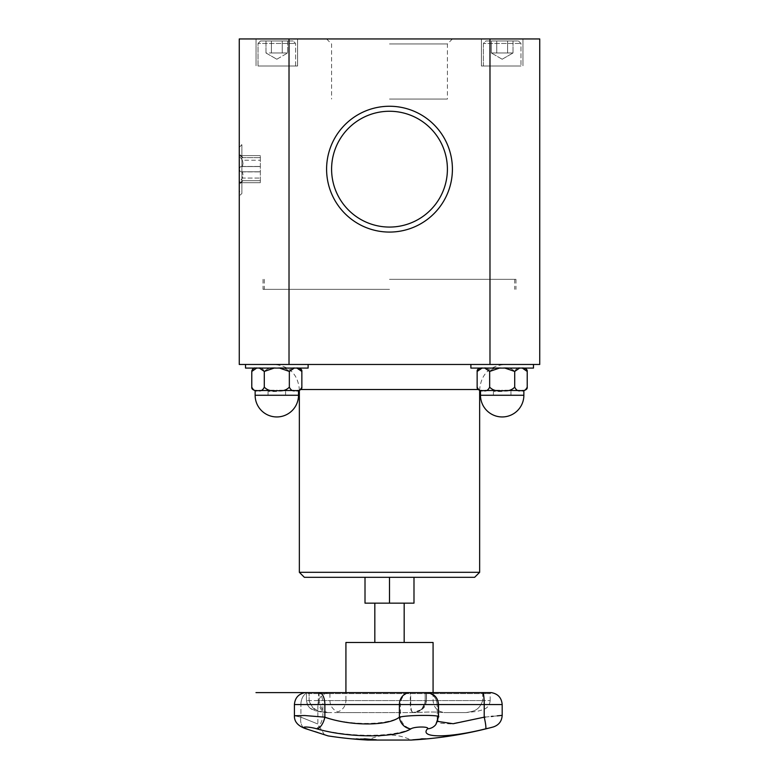 <?xml version="1.0" encoding="UTF-8"?>
<svg xmlns="http://www.w3.org/2000/svg" width="779" height="779" viewBox="0 0 779 779"><rect width="100%" height="100%" fill="white"/><g stroke="black" fill="none" stroke-linecap="round" stroke-linejoin="round"><path stroke-width="0.58" stroke-dasharray="3.9 2.92" d="M389.5 99.05L447.409 99.05L389.5 99.05M389.5 227.069A57.909 57.909 0 0 0 439.648 140.21A57.909 57.909 0 0 0 339.352 140.21A57.909 57.909 0 0 0 389.5 227.069A57.909 57.909 0 0 0 439.648 140.21A57.909 57.909 0 0 0 339.352 140.21A57.909 57.909 0 0 0 389.5 227.069A57.909 57.909 0 0 0 439.648 140.21A57.909 57.909 0 0 0 339.352 140.21A57.909 57.909 0 0 0 389.5 227.069M413.99 577.317L389.5 577.317L413.99 577.317L413.99 603.16L365.01 603.16L365.01 577.317L389.5 577.317L365.01 577.317M389.5 603.16L374.826 603.16L404.174 603.16L389.5 603.16L389.5 577.317M389.5 642.48L404.174 642.48L389.5 642.48M433.075 642.48L345.925 642.48M356.539 712.59L338.622 712.59L337.92 711.899L338.622 712.59L352.468 712.59L326.304 712.59L413.152 712.59C418.566 711.344 423.912 711.928 426.337 700.574L421.381 709.62L413.143 712.59L417.486 712.59C427.019 711.831 435.802 711.831 443.826 712.59C435.802 711.831 427.019 711.831 417.486 712.59L389.851 712.59M395.089 712.59L352.468 712.59M443.826 712.59L466.027 712.59C472.61 711.324 478.842 711.363 482.707 700.574C478.842 711.363 472.61 711.324 466.027 712.59L443.826 712.59M426.473 700.574C424.185 710.38 422.101 708.413 419.277 711.023C411.964 713.671 413.084 712.21 413.162 712.59C411.429 711.285 410.26 711.383 410.27 700.574L410.699 700.574C410.845 711.928 411.857 711.344 413.152 712.59L413.162 712.59C420.436 711.87 424.448 707.868 425.159 700.574L482.707 700.574L425.159 700.574C424.584 707.4 420.913 711.393 414.146 712.551M308.503 692.609A1.003 0.682 90 0 1 309.127 693.602L309.127 700.574L329.906 700.574L306.439 700.574L309.127 700.574L309.127 693.602L329.906 693.602L309.127 693.602A1.003 0.682 -90 0 0 308.445 692.599L328.904 692.599L319.546 692.599L319.059 693.602L306.439 693.602L426.493 693.602L319.059 693.602L319.059 700.574C321.454 711.373 324.58 711.285 327.589 712.59C319.935 711.285 312.983 711.373 309.127 700.574C312.545 711.948 319.448 711.354 326.304 712.59C323.392 711.354 320.159 711.948 318.231 700.574L410.27 700.574L410.27 693.602A1.003 0.906 90 0 0 409.364 692.599M357.074 739.154A400.357 395.323 90 0 1 353.286 738.833A399.062 71.522 -90 0 1 353.023 738.784A400.299 394.787 -90 0 0 356.013 739.037A399.062 134.933 -90 0 0 358.194 739.037A400.299 262.357 -90 0 1 356.207 738.784A399.062 305.017 -90 0 0 357.298 738.833A400.357 264.87 90 0 0 365.439 739.719A400.357 395.323 90 0 1 357.512 739.183A400.299 394.525 -90 0 0 362.693 739.524A400.299 261.686 -90 0 1 359.265 739.164A399.179 134.971 90 0 1 359.07 739.164M425.772 738.969L414.886 739.729A400.552 400.552 0 0 0 416.268 739.641L426.025 738.862A400.552 400.552 0 0 0 427.408 738.735L425.772 738.872M360.268 738.745A400.533 285.416 -90 0 0 368.837 739.699A399.724 280.44 90 0 0 374.105 739.69A400.523 285.416 90 0 1 373.092 739.602A399.637 280.372 -90 0 1 368.944 739.612A400.542 285.426 90 0 1 365.76 739.29A399.306 280.148 90 0 0 369.636 739.271A400.533 285.416 90 0 1 368.623 739.164A399.189 280.06 -90 0 1 364.747 739.174A400.542 285.426 90 0 1 362.401 738.891A398.906 279.865 90 0 0 366.558 738.872A400.523 285.416 90 0 1 365.546 738.735A398.77 279.768 -90 0 1 360.268 738.745L360.268 738.843A400.63 285.484 -90 0 0 368.837 739.797A399.831 280.508 90 0 0 374.105 739.797A400.63 285.484 90 0 1 373.092 739.699A399.734 280.44 -90 0 1 368.944 739.719A400.64 285.494 90 0 1 365.76 739.388A399.403 280.216 90 0 0 369.636 739.378L369.636 739.271M369.636 739.378A400.63 285.484 90 0 1 368.623 739.261A399.296 280.138 -90 0 1 364.747 739.271A400.64 285.494 90 0 1 362.401 738.989A399.004 279.934 90 0 0 366.558 738.969A400.63 285.484 90 0 1 365.546 738.843A398.877 279.846 -90 0 1 360.268 738.843M422.16 738.833L422.16 738.735A398.77 157.913 90 0 0 425.986 738.735A400.523 367.776 90 0 1 424.74 738.862M422.452 738.95A400.542 367.805 90 0 1 413.357 739.709A399.724 158.293 -90 0 1 412.724 739.709A400.542 367.805 -90 0 0 422.452 738.891M421.663 738.881A398.906 157.962 -90 0 1 420.855 738.862A400.523 367.776 -90 0 0 422.16 738.735M354.581 738.755A400.338 296.741 -90 0 0 363.997 739.68A399.724 157.748 90 0 0 364.669 739.699A400.396 299.438 90 0 1 356.801 738.95A400.387 399.13 -90 0 0 367.308 739.699A399.724 157.748 90 0 0 367.951 739.68A400.328 399.315 90 0 1 355.263 738.755A398.77 157.368 -90 0 1 354.581 738.755L354.581 738.862A400.435 296.809 -90 0 0 363.997 739.787A399.831 157.786 90 0 0 364.669 739.797A400.494 299.516 90 0 1 356.801 739.047A400.484 399.228 -90 0 0 367.308 739.797L367.308 739.699M367.308 739.797A399.831 157.786 90 0 0 367.951 739.777A400.425 399.423 90 0 1 355.263 738.862A398.877 157.407 -90 0 1 354.581 738.862M413.766 739.709A399.724 157.007 -90 0 0 414.389 739.699A400.533 368.34 90 0 0 425.441 738.745A398.77 156.637 90 0 1 424.253 738.765L417.349 739.398A399.413 156.891 -90 0 0 417.885 739.398A400.542 368.35 -90 0 1 413.766 739.709L413.766 739.807A399.831 157.046 -90 0 0 414.389 739.797L414.389 739.699M414.389 739.797A400.63 368.438 90 0 0 425.441 738.843L425.441 738.745M425.441 738.843A398.877 156.676 90 0 1 424.253 738.862L417.349 739.505A399.51 156.93 -90 0 0 417.885 739.495L417.885 739.398M419.735 739.086L423.026 738.891A398.906 156.686 -90 0 0 423.542 738.881A400.542 368.35 -90 0 1 419.141 739.29A399.306 156.842 90 0 1 418.712 739.29L423.026 738.989A399.004 156.725 -90 0 0 423.542 738.989L423.542 738.881M423.542 738.989A400.64 368.448 -90 0 1 419.141 739.388A399.413 156.881 90 0 1 418.712 739.398L419.735 739.183M417.885 739.495A400.64 368.448 -90 0 1 413.766 739.807M352.001 738.774A400.542 398.926 -90 0 0 363.793 739.709A399.724 35.844 90 0 0 363.9 739.709A400.542 398.936 90 0 1 353.364 738.891A398.906 35.766 90 0 0 353.608 738.891A400.542 398.926 90 0 1 352.351 738.774A398.79 35.756 -90 0 1 352.001 738.774L352.001 738.872A398.887 35.766 -90 0 0 352.351 738.872L352.351 738.774M363.793 739.709L363.793 739.807A399.831 35.853 90 0 0 363.9 739.816A400.649 399.033 90 0 1 353.364 738.998L353.364 738.891M353.364 738.998A399.004 35.776 90 0 0 353.608 738.989A400.64 399.033 90 0 1 352.351 738.872M369.976 739.797L369.976 739.699A399.724 300.246 90 0 1 369.275 739.69M364.397 738.862A400.328 150.883 -90 0 1 363.959 738.755A398.77 299.535 -90 0 0 365.254 738.755A400.338 347.512 90 0 0 376.276 739.68A399.724 300.246 90 0 1 375.04 739.699M365.926 738.95A400.387 153.921 90 0 0 369.976 739.699M307.062 728.978L314.862 731.569M317.647 732.484L324.385 734.694L317.881 724.022L317.881 704.576L300.908 704.576A12.016 8.218 -90 0 1 308.377 692.609L328.806 692.609L308.377 692.609A12.016 8.218 -90 0 0 300.908 704.576L317.881 704.576C318.455 697.78 322.097 693.787 328.806 692.609L329.906 693.602L329.906 700.574C330.169 706.017 332.847 709.796 337.92 711.899C342.994 709.796 345.662 706.017 345.925 700.574L433.075 700.574L345.925 700.574L345.925 692.599L409.851 692.599A1.003 0.857 90 0 1 410.699 693.602L410.699 700.574L318.231 700.574L318.65 692.609L305.436 692.599L306.439 693.602L306.439 700.574C306.984 704.761 308.63 707.507 311.376 708.802C313.586 710.127 317.024 711.227 321.708 712.094L327.531 712.59M324.814 734.84L327.326 735.658M305.339 728.589C297.87 725.862 294.228 721.588 294.423 715.755L300.908 717.177L294.423 715.755L303.703 715.492L322.866 716.953C349.888 725.59 385.771 725.58 400.435 716.953A12.016 9.991 -114.6 0 0 411.361 728.618C393.337 737.509 349.235 737.509 316.031 728.618C305.056 726.408 301.921 726.486 306.644 728.842A12.016 7.985 108.4 0 1 305.456 728.618M484.207 717.177A12.016 1.451 76.3 0 1 485.59 728.842C448.295 738.18 418.975 738.122 427.476 728.842A12.016 11.471 -142.2 0 0 435.831 724.548A12.016 11.471 -142.2 0 0 438.139 717.177L437.185 719.903L440.641 723.253L450.681 723.915L484.207 717.177L484.207 704.576A12.016 1.5 90 0 0 482.844 692.609L482.707 693.602L425.159 693.602L426.337 693.602L426.337 700.574L426.337 693.602A1.003 0.983 -90 0 1 427.408 692.609L426.259 692.609L427.408 692.609A1.003 0.983 -90 0 0 426.337 693.602L490.166 693.602L482.707 693.602L482.707 700.574L490.166 700.574L482.707 700.574L482.834 692.599L426.162 692.599L425.159 693.602L426.162 692.599L427.583 692.609L409.773 692.609A1.003 0.857 90 0 1 409.851 692.599L427.496 692.599L426.493 693.602L426.493 700.574C424.828 709.163 423.26 707.663 420.67 710.302C419.939 711.451 412.86 713.067 413.63 712.581L413.201 712.59M493.273 726.963L487.751 728.316M411.137 740.05L367.863 740.05A49.369 49.369 0 0 1 411.137 740.05M316.031 728.618A12.016 4.508 -75.5 0 0 322.866 716.953L322.866 704.576L400.435 704.576L400.435 716.953C410.494 714.752 443.826 714.947 438.139 717.177L438.139 704.576A12.016 11.802 -90 0 0 427.408 692.609A12.016 11.802 -90 0 1 438.139 704.576L400.435 704.576A12.016 10.263 90 0 1 409.773 692.609L318.65 692.609A12.016 4.635 90 0 1 322.866 704.576L294.413 704.576L294.413 715.726M485.298 717.069L491.189 716.466M493.088 716.281L497.206 715.862M300.908 717.177A12.016 7.985 -71.6 0 0 305.212 728.54A12.016 7.985 108.4 0 1 300.908 717.177C323.285 726.203 323.285 726.203 300.908 717.177C323.285 726.203 323.285 726.203 300.908 717.177L300.908 704.576L300.908 717.177M435.938 724.402A12.016 11.471 37.8 0 0 438.139 717.177L438.139 704.576L437.185 704.576L502.182 704.576M437.632 721.393L437.185 719.903L438.139 717.177M301.853 371.398L301.853 371.437C300.304 368.243 298.221 367.123 295.601 368.077C299.438 368.077 299.438 368.077 295.601 368.077C292.982 367.123 290.888 368.243 289.34 371.437C286.234 368.243 282.056 367.123 276.818 368.077L258.034 368.077C260.663 367.123 262.747 368.243 264.295 371.437C267.401 368.243 271.579 367.123 276.818 368.077C282.056 367.123 286.234 368.243 289.34 371.437C290.888 368.243 292.982 367.123 295.601 368.077L276.818 368.077C271.579 367.123 267.401 368.243 264.295 371.437C262.747 368.243 260.663 367.123 258.034 368.077C254.197 368.077 254.197 368.077 258.034 368.077C255.415 367.123 253.331 368.243 251.783 371.437C253.331 368.243 255.415 367.123 258.034 368.077L295.601 368.077C298.221 367.123 300.304 368.243 301.853 371.437L301.853 371.398C302.067 369.83 300.947 368.73 298.503 368.077M251.86 370.697L251.783 371.437C253.331 368.243 255.415 367.123 258.034 368.077L259.378 368.077M279.495 390.513L276.818 390.513C271.579 391.477 267.401 390.357 264.295 387.163C262.747 390.357 260.663 391.477 258.034 390.513C255.415 391.477 253.331 390.357 251.783 387.163C253.331 390.357 255.415 391.477 258.034 390.513L255.132 390.513L258.034 390.513C260.663 391.477 262.747 390.357 264.295 387.163C267.401 390.357 271.579 391.477 276.818 390.513L295.601 390.513C292.982 391.477 290.888 390.357 289.34 387.163C286.234 390.357 282.056 391.477 276.818 390.513C282.056 391.477 286.234 390.357 289.34 387.163C290.888 390.357 292.982 391.477 295.601 390.513C298.221 391.477 300.304 390.357 301.853 387.163C300.304 390.357 298.221 391.477 295.601 390.513L274.14 390.513M294.258 368.077L295.601 368.077C298.221 367.123 300.304 368.243 301.853 371.437L301.853 387.202C302.067 388.76 300.947 389.87 298.503 390.513L295.601 390.513C298.221 391.477 300.304 390.357 301.853 387.163L301.853 387.202M274.14 368.077L295.601 368.077C299.438 368.077 299.438 368.077 295.601 368.077C292.982 367.123 290.888 368.243 289.34 371.437L289.34 387.163C290.888 390.357 292.982 391.477 295.601 390.513L294.258 390.513M296.935 368.077L276.818 368.077C271.579 367.123 267.401 368.243 264.295 371.437L264.295 387.163C267.401 390.357 271.579 391.477 276.818 390.513L296.935 390.513M276.818 364.475L308.114 364.475L276.818 364.475M289.019 38.95L539.74 38.95L539.74 364.475L239.26 364.475L239.26 38.95L289.019 38.95L289.019 364.475M502.182 364.475L470.886 364.475L502.182 364.475M389.5 364.475L274.315 364.475L389.5 364.475M271.394 52.972L282.241 52.972L271.394 52.972L271.394 40.956L265.98 40.956L265.98 52.972L271.394 52.972L265.98 52.972L276.818 59.233L265.98 52.972L265.98 40.956L271.394 40.956L271.394 52.972L287.665 52.972L271.394 52.972L271.394 40.956L282.241 40.956L282.241 52.972L287.665 52.972L282.241 52.972L282.241 40.956L287.665 40.956L287.665 52.972L287.665 40.956L265.98 40.956L271.394 40.956L271.394 52.972M258.034 65.991L295.601 65.991L258.034 65.991L258.034 43.458L295.601 43.458L258.034 43.458L295.601 43.458L258.034 43.458L260.546 40.956L293.099 40.956L260.546 40.956L293.099 40.956L260.546 40.956L258.034 43.458L258.034 65.991L295.601 65.991L258.034 65.991M276.818 65.991L297.597 65.991L276.818 65.991M259.378 390.513L276.818 390.513C282.056 391.477 286.234 390.357 289.34 387.163L289.34 371.437C286.234 368.243 282.056 367.123 276.818 368.077L258.034 368.077C254.197 368.077 254.197 368.077 258.034 368.077L279.495 368.077M256.7 368.077L258.034 368.077C260.663 367.123 262.747 368.243 264.295 371.437L264.295 387.163C262.747 390.357 260.663 391.477 258.034 390.513L256.7 390.513M251.783 387.202C251.568 388.76 252.688 389.87 255.132 390.513L258.034 390.513C255.415 391.477 253.331 390.357 251.783 387.163M245.521 364.475L245.521 368.077L308.114 368.077L308.114 364.475M271.394 40.956L282.241 40.956L282.241 52.972L282.241 40.956L287.665 40.956L271.394 40.956M489.981 38.95L489.981 364.475M502.182 38.95L481.403 38.95L502.182 38.95M502.182 65.991L481.403 65.991L502.182 65.991M276.818 38.95L297.597 38.95L276.818 38.95M389.5 232.074A62.914 62.914 0 0 1 335.019 137.708A62.914 62.914 0 0 1 443.981 137.708A62.914 62.914 0 0 1 389.5 232.074M239.26 196.074L239.26 142.245L239.26 196.074L241.889 193.445L241.889 144.875L241.889 193.445L239.299 191.196L239.299 147.124L239.299 191.196M389.5 38.95L326.586 38.95L389.5 38.95M389.5 43.955L447.409 43.955L389.5 43.955M479.65 572.312L299.35 572.312M474.635 577.317L304.365 577.317M483.399 65.991L520.966 65.991L483.399 65.991L483.399 43.458L520.966 43.458L483.399 43.458L520.966 43.458L483.399 43.458L485.901 40.956L518.454 40.956L485.901 40.956L483.399 43.458L483.399 65.991L520.966 65.991L483.399 65.991M507.606 40.956L496.759 40.956L513.02 40.956L507.606 40.956L507.606 52.972L496.759 52.972L496.759 40.956L491.335 40.956L496.759 40.956L496.759 52.972L513.02 52.972L491.335 52.972L496.759 52.972L496.759 40.956L507.606 40.956L507.606 52.972L513.02 52.972L507.606 52.972L507.606 40.956L491.335 40.956L491.335 52.972L507.606 52.972L507.606 40.956L513.02 40.956L513.02 52.972L513.02 40.956L507.606 40.956M502.182 59.233L491.335 52.972L491.335 40.956L496.759 40.956L496.759 52.972L491.335 52.972L502.182 59.233L513.02 52.972L502.182 59.233M519.622 368.077L520.966 368.077C523.585 367.123 525.669 368.243 527.217 371.437C525.669 368.243 523.585 367.123 520.966 368.077C524.803 368.077 524.803 368.077 520.966 368.077C518.337 367.123 516.253 368.243 514.705 371.437C511.599 368.243 507.421 367.123 502.182 368.077L470.886 368.077L502.182 368.077C496.944 367.123 492.766 368.243 489.66 371.437L489.66 387.163C492.766 390.357 496.944 391.477 502.182 390.513L519.622 390.513M499.505 368.077L502.182 368.077C496.944 367.123 492.766 368.243 489.66 371.437C488.112 368.243 486.018 367.123 483.399 368.077C479.562 368.077 479.562 368.077 483.399 368.077C480.779 367.123 478.696 368.243 477.147 371.437L477.147 387.163C478.696 390.357 480.779 391.477 483.399 390.513L482.065 390.513M522.3 390.513L520.966 390.513C523.585 391.477 525.669 390.357 527.217 387.163C525.669 390.357 523.585 391.477 520.966 390.513L523.868 390.513L523.868 395.265L480.497 395.265A21.685 21.685 0 0 0 502.182 416.95A21.685 21.685 0 0 0 523.868 395.265M504.86 390.513L499.505 390.513M484.742 390.513L502.182 390.513C507.421 391.477 511.599 390.357 514.705 387.163C516.253 390.357 518.337 391.477 520.966 390.513L502.182 390.513L520.966 390.513C523.585 391.477 525.669 390.357 527.217 387.163L527.217 387.202C527.432 388.76 526.312 389.87 523.868 390.513M480.497 395.265L480.497 390.513L483.399 390.513C486.018 391.477 488.112 390.357 489.66 387.163C492.766 390.357 496.944 391.477 502.182 390.513L480.497 390.513L502.182 390.513C507.421 391.477 511.599 390.357 514.705 387.163C516.253 390.357 518.337 391.477 520.966 390.513C518.337 391.477 516.253 390.357 514.705 387.163C511.599 390.357 507.421 391.477 502.182 390.513C496.944 391.477 492.766 390.357 489.66 387.163C488.112 390.357 486.018 391.477 483.399 390.513C486.018 391.477 488.112 390.357 489.66 387.163L489.66 371.437C488.112 368.243 486.018 367.123 483.399 368.077L484.742 368.077M523.868 368.077C526.312 368.73 527.432 369.83 527.217 371.398L527.217 371.437C525.669 368.243 523.585 367.123 520.966 368.077L502.182 368.077L520.966 368.077C524.803 368.077 524.803 368.077 520.966 368.077C518.337 367.123 516.253 368.243 514.705 371.437L514.705 387.163L514.705 371.437C511.599 368.243 507.421 367.123 502.182 368.077L504.86 368.077M482.065 368.077L483.399 368.077C479.562 368.077 479.562 368.077 483.399 368.077C480.779 367.123 478.696 368.243 477.147 371.437C478.696 368.243 480.779 367.123 483.399 368.077C486.018 367.123 488.112 368.243 489.66 371.437C492.766 368.243 496.944 367.123 502.182 368.077C507.421 367.123 511.599 368.243 514.705 371.437C516.253 368.243 518.337 367.123 520.966 368.077L522.3 368.077M485.901 40.956L518.454 40.956L485.901 40.956M470.886 364.475L470.886 368.077L533.479 368.077L533.479 364.475M477.147 387.202L477.147 387.163C478.696 390.357 480.779 391.477 483.399 390.513C480.779 391.477 478.696 390.357 477.147 387.163L477.147 387.202C476.933 388.76 478.053 389.87 480.497 390.513M480.497 368.077C478.053 368.73 476.933 369.83 477.147 371.398L477.147 371.437M260.342 180.679L260.342 155.615L260.342 182.705L260.342 180.679L242.444 180.679L260.342 180.679M243.009 180.679L239.299 184.389L239.299 182.344L239.299 184.389M243.009 163.405L242.444 166.55L260.342 166.55L242.444 166.55L243.009 163.405L242.444 160.25L260.342 160.25L242.444 160.25L243.009 163.405M243.009 174.924L242.444 171.769L260.342 171.769L242.444 171.769C240.74 172.198 239.689 171.331 239.299 169.16L239.299 153.94L239.299 169.16C239.689 166.988 240.74 166.122 242.444 166.55L241.724 166.453L242.444 166.55C240.74 166.122 239.689 166.988 239.299 169.16C239.689 171.331 240.74 172.198 242.444 171.769L243.009 174.924L242.444 178.07L260.342 178.07L242.444 178.07L243.009 174.924M242.444 180.679C240.74 182.413 239.689 182.968 239.299 182.344L242.444 178.07L239.299 182.344C239.689 182.968 240.74 182.413 242.444 180.679M242.444 157.64L260.342 157.64L242.444 157.64C240.74 155.907 239.689 155.352 239.299 155.975L239.299 155.975C239.689 155.352 240.74 155.907 242.444 157.64M242.444 160.25L239.299 155.975L242.444 160.25M502.182 395.265L510.946 395.265L502.182 395.265M502.182 391.516L493.419 391.516L502.182 391.516M276.818 395.265L285.581 395.265L276.818 395.265M276.818 391.516L268.054 391.516L276.818 391.516M389.5 289.36L263.049 289.36L389.5 289.36M389.5 279.34L515.951 279.34L389.5 279.34M491.257 692.609L482.834 692.599M482.844 692.609L426.162 692.599L427.496 692.599L426.493 693.602L426.493 700.574M427.476 728.842L427.476 728.842C429.911 726.544 415.655 726.34 411.361 728.618M255.132 390.513L255.132 395.265L298.503 395.265L255.132 395.265L298.503 395.265L298.503 390.513M478.111 389.519L300.889 389.519M433.075 692.599L433.075 700.574C433.786 707.868 437.798 711.87 445.091 712.59M490.147 700.574C489.835 704.878 487.654 707.868 483.603 709.523L477.021 711.412L466.027 712.59M306.488 700.574C308.28 710.312 313.956 709.62 315.028 710.682L326.304 712.59M305.436 692.599L306.439 693.602L306.439 700.574M490.166 700.574L490.166 693.602L491.169 692.599M435.831 724.548L438.509 716.797L438.509 704.576C437.934 697.78 434.293 693.787 427.583 692.609L427.496 692.599M319.546 692.599L328.904 692.599M425.159 693.602L425.159 700.574L425.159 693.602M426.259 692.609C432.968 693.787 436.61 697.78 437.185 704.576C436.61 697.78 432.968 693.787 426.259 692.609M437.185 719.903L437.185 704.576L437.185 719.903M252.756 369.071L255.132 368.077M255.132 395.265A21.685 21.685 0 0 0 276.818 416.95A21.685 21.685 0 0 0 298.503 395.265M276.818 59.233L287.665 52.972L276.818 59.233M295.601 65.991L295.601 43.458L293.099 40.956L295.601 43.458L295.601 65.991M522.962 38.95L522.962 65.991L522.962 38.95M481.403 38.95L481.403 65.991L481.403 38.95M297.597 38.95L297.597 65.991L297.597 38.95M256.038 38.95L256.038 65.991L256.038 38.95M239.299 147.124L241.889 144.875L239.26 142.245M326.586 38.95L331.591 43.955L331.591 99.05M452.414 38.95L447.409 43.955L447.409 99.05M479.65 390.406L479.65 389.519C481.13 374.309 489.475 365.964 504.685 364.475M299.35 390.406L299.35 389.519C297.87 374.309 289.525 365.964 274.315 364.475M518.454 40.956L520.966 43.458L520.966 65.991L520.966 43.458L518.454 40.956M239.601 182.705L260.342 182.705L239.601 182.705M241.724 171.867L260.342 171.867L241.724 171.867M241.724 166.453L260.342 166.453L241.724 166.453M239.601 155.615L260.342 155.615L239.601 155.615M243.009 157.64L239.299 153.94M493.419 391.516L493.419 395.265L493.419 391.516M510.946 391.516L510.946 395.265L510.946 391.516M268.054 391.516L268.054 395.265L268.054 391.516M285.581 391.516L285.581 395.265L285.581 391.516M264.295 279.34L264.295 289.36M514.705 279.34L514.705 289.36M263.049 279.34L263.049 289.36M515.951 279.34L515.951 289.36"/><path stroke-width="1.17" d="M365.01 577.317L365.01 603.16L413.99 603.16L413.99 577.317M308.503 692.609A1.003 0.682 90 0 0 308.445 692.599L409.277 692.609A1.003 0.906 90 0 1 409.364 692.599L305.436 692.599L345.925 692.599L345.925 642.48L433.075 642.48L433.075 692.599M359.07 739.164A399.179 134.971 90 0 1 357.512 739.164A400.357 395.323 90 0 1 357.074 739.154M357.512 739.261A400.406 394.622 -90 0 0 362.693 739.622A400.406 261.754 -90 0 1 359.265 739.261A399.286 135.001 90 0 1 357.512 739.261L357.512 739.164M353.023 738.891A400.406 394.885 -90 0 0 356.013 739.144A399.169 134.962 -90 0 0 358.194 739.144A400.406 262.426 -90 0 1 356.207 738.891A399.169 305.095 -90 0 0 357.298 738.94A400.455 264.938 90 0 0 365.439 739.816A400.455 395.42 90 0 1 353.286 738.94A399.169 71.541 -90 0 1 353.023 738.891M327.326 735.658L328.056 735.892A400.649 400.649 0 0 0 367.863 740.05L411.137 740.05A400.649 400.649 0 0 0 414.886 739.826L427.408 738.833A400.649 400.649 0 0 0 493.273 726.963C498.852 725.093 501.822 721.227 502.182 715.356L502.182 704.576L484.207 704.576A12.016 1.5 90 0 0 482.844 692.609L427.398 692.609M421.157 739.368L416.268 739.738A400.649 400.649 0 0 0 426.025 738.969L421.157 739.349M424.682 738.959A399.004 158.01 -90 0 1 423.085 738.989A400.649 367.892 90 0 1 413.357 739.816A399.831 158.332 -90 0 1 412.724 739.816A400.649 367.892 -90 0 0 422.452 738.989A399.004 158.01 -90 0 1 420.855 738.959A400.62 367.873 -90 0 0 422.16 738.833A398.877 157.952 90 0 0 425.986 738.833A400.62 367.873 90 0 1 424.682 738.959L424.682 738.862A398.906 157.962 -90 0 1 423.085 738.891A400.542 367.805 90 0 1 422.452 738.95M422.452 738.989L422.452 738.891A398.906 157.962 -90 0 1 421.663 738.881M352.001 738.872A400.64 399.033 -90 0 0 363.793 739.807M369.275 739.69A399.724 300.246 90 0 1 368.749 739.68A400.328 150.883 -90 0 1 364.397 738.862M368.749 739.777A400.425 150.912 -90 0 1 363.959 738.862A398.877 299.613 -90 0 0 365.254 738.862A400.435 347.6 90 0 0 376.276 739.787A399.831 300.324 90 0 1 375.001 739.797A400.494 345.652 -90 0 1 365.926 739.047A400.484 153.96 90 0 0 369.976 739.797A399.831 300.324 90 0 1 368.749 739.777L368.749 739.68M375.04 739.699A399.724 300.246 90 0 1 375.001 739.699A400.396 345.564 -90 0 1 365.926 738.95L365.926 739.047M316.878 728.842C348.895 738.18 396.521 738.132 410.913 728.842A12.016 10.575 -119.7 0 1 399.393 717.177C387.981 726.184 350.229 726.232 324.862 717.177A12.016 5.638 105.5 0 1 316.878 728.842C308.503 726.408 298.932 726.418 306.644 728.842L307.062 728.978M314.862 731.569L317.647 732.484M305.524 692.609L319.585 692.609A12.016 5.804 90 0 1 324.862 704.576L324.862 717.177L304.647 715.531L294.413 715.745C294.189 721.549 297.831 725.833 305.339 728.589A12.016 7.985 108.4 0 1 305.212 728.54A12.016 7.985 -71.6 0 0 305.339 728.589L324.814 734.84M306.644 728.842C334.873 738.151 334.873 738.151 306.644 728.842A12.016 7.985 -71.6 0 1 305.339 728.589A12.016 7.985 108.4 0 0 305.456 728.618M316.031 728.618L315.242 728.423M487.751 728.316L485.59 728.842C495.522 726.408 495.522 726.408 485.59 728.842A12.016 1.451 -103.7 0 0 484.207 717.177C507.441 714.82 507.441 714.82 484.207 717.177L453.154 723.73L437.632 721.393M410.913 728.842C414.516 726.408 430.037 726.418 427.476 728.842L427.486 728.832C418.956 738.18 448.538 738.132 485.59 728.842M484.246 717.177L485.298 717.069M491.189 716.466L493.088 716.281M497.206 715.862L502.182 715.356M427.476 728.842A12.016 11.471 37.8 0 0 435.831 724.548A12.016 11.471 37.8 0 0 435.938 724.402M438.139 717.177C444.127 714.82 407.816 714.81 399.393 717.177L399.393 704.576L484.207 704.576L484.207 717.177M259.378 368.077L264.295 371.437L264.295 387.163C262.747 390.357 260.663 391.477 258.034 390.513C255.415 391.477 253.331 390.357 251.783 387.163L251.783 387.202C251.568 388.76 252.688 389.87 255.132 390.513L256.7 390.513M279.495 368.077L289.34 371.437L289.34 387.163C286.234 390.357 282.056 391.477 276.818 390.513C271.579 391.477 267.401 390.357 264.295 387.163L264.295 371.437L274.14 368.077M255.132 368.077C253.837 367.591 252.717 368.71 251.783 371.437L251.783 387.163L251.783 371.437L256.7 368.077M489.981 364.475L539.74 364.475L539.74 38.95L489.981 38.95L489.981 364.475L239.26 364.475L239.26 38.95L289.019 38.95L289.019 364.475M296.935 368.077L301.853 371.437L301.853 387.163C300.304 390.357 298.221 391.477 295.601 390.513C292.982 391.477 290.888 390.357 289.34 387.163L289.34 371.437L294.258 368.077M301.853 371.398L301.853 371.398C302.067 369.83 300.947 368.73 298.503 368.077M301.853 387.202L301.853 387.202C302.067 388.76 300.947 389.87 298.503 390.513L296.935 390.513M274.14 390.513L259.378 390.513M294.258 390.513L279.495 390.513M308.114 364.475L308.114 368.077L245.521 368.077L245.521 364.475M489.981 38.95L289.019 38.95M389.5 232.074A62.914 62.914 0 0 0 443.981 137.708A62.914 62.914 0 0 0 335.019 137.708A62.914 62.914 0 0 0 389.5 232.074M389.5 227.069A57.909 57.909 0 0 1 339.352 140.21A57.909 57.909 0 0 1 439.648 140.21A57.909 57.909 0 0 1 389.5 227.069M479.65 572.312L474.635 577.317L304.365 577.317L299.35 572.312L479.65 572.312L479.65 390.406M533.479 364.475L533.479 368.077L470.886 368.077L470.886 364.475M523.868 395.265L480.497 395.265A21.685 21.685 0 0 0 502.182 416.95A21.685 21.685 0 0 0 523.868 395.265L523.868 390.513L522.3 390.513M519.622 390.513L504.86 390.513M499.505 390.513L484.742 390.513M482.065 390.513L480.497 390.513L480.497 395.265M480.497 368.077C478.053 368.73 476.933 369.83 477.147 371.398L477.147 387.202C476.933 388.76 478.053 389.87 480.497 390.513M484.742 368.077L489.66 371.437L489.66 387.163C488.112 390.357 486.018 391.477 483.399 390.513C480.779 391.477 478.696 390.357 477.147 387.163L477.147 387.202M477.147 371.437L482.065 368.077M523.868 390.513C526.312 389.87 527.432 388.76 527.217 387.202L527.217 387.163C525.669 390.357 523.585 391.477 520.966 390.513C518.337 391.477 516.253 390.357 514.705 387.163C511.599 390.357 507.421 391.477 502.182 390.513C496.944 391.477 492.766 390.357 489.66 387.163L489.66 371.437L499.505 368.077M522.3 368.077L527.217 371.437L527.217 387.163L527.217 371.398C527.432 369.83 526.312 368.73 523.868 368.077M504.86 368.077L514.705 371.437L514.705 387.163L514.705 371.437L519.622 368.077M389.5 577.317L389.5 603.16M294.413 715.726L294.413 704.576C294.988 697.78 298.63 693.787 305.339 692.609C298.63 693.787 294.988 697.78 294.413 704.576L399.393 704.576A12.016 10.877 90 0 1 409.277 692.609L482.844 692.609M255.132 395.265A21.685 21.685 0 0 0 276.818 416.95A21.685 21.685 0 0 0 298.503 395.265L255.132 395.265L255.132 390.513M300.889 389.519L478.111 389.519M374.826 603.16L374.826 642.48M404.174 603.16L404.174 642.48M491.072 692.609L482.834 692.599M409.364 692.599L427.583 692.609C434.293 693.787 437.934 697.78 438.509 704.576L438.509 716.787L435.831 724.548M308.445 692.599L305.436 692.599L308.445 692.599M328.904 692.599L255.979 692.599L328.904 692.599M491.257 692.609C497.966 693.787 501.608 697.78 502.182 704.576M305.271 728.56L328.056 735.892M251.86 370.697L252.756 369.071M298.503 395.265L298.503 390.513M299.35 572.312L299.35 390.406"/></g></svg>
